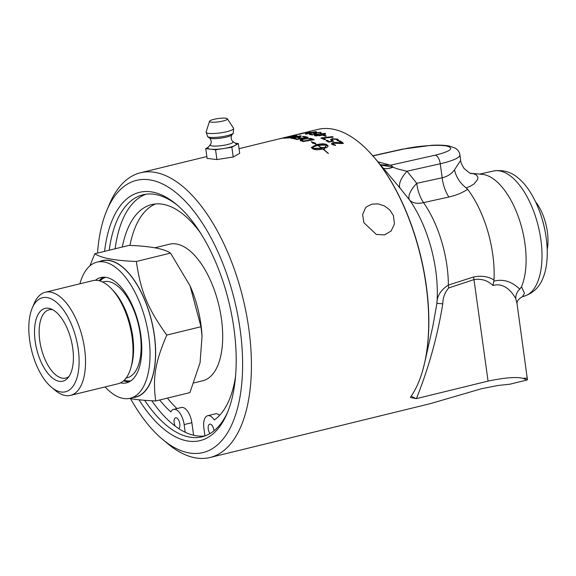 <?xml version="1.0" encoding="UTF-8"?>
<svg xmlns="http://www.w3.org/2000/svg" width="576" height="576" viewBox="0 0 576 576"><rect width="100%" height="100%" fill="white"/><g stroke="black" fill="none" stroke-linecap="round" stroke-linejoin="round"><path stroke-width="0.86" d="M308.441 132.113L308.426 132.041A146.549 69.754 -103.7 0 0 306.086 132.365L307.181 132.098A146.549 69.754 76.3 0 1 310.147 131.71L298.469 134.287M306.086 132.365L306.468 132.257M298.994 134.251L308.426 132.041M302.285 133.646L301.838 133.762M300.888 133.697L300.247 134.064M314.568 134.136C313.402 133.891 313.704 133.56 315.475 133.135M309.816 134.662L310.543 134.546A146.146 69.566 76.3 0 1 312.444 134.899M315.274 134.215L314.51 133.747C313.344 133.502 313.646 133.171 315.418 132.746L320.782 132.322L321.113 132.926L320.465 133.02L319.752 132.588L316.332 132.84L315.9 133.574L315.252 133.308L316.145 133.999M319.838 132.602L320.832 132.71L321.163 133.315M314.51 133.747L313.805 133.438M312.552 134.878L315.23 133.87M315.95 133.963L315.9 133.574L316.57 133.898L311.882 134.921A146.549 69.754 -103.7 0 0 309.362 134.431L310.486 134.158A146.549 69.754 76.3 0 1 312.509 134.532M309.362 134.431L309.794 134.503M323.964 133.661L318.881 134.244C316.087 134.914 315.151 135.353 316.087 135.569L321.178 135.022C323.971 134.352 324.9 133.891 323.964 133.661L324.331 134.266M316.13 135.958L315.756 135.36L316.512 136.044M319.183 135.85L321.214 135.41C324.007 134.734 324.936 134.28 324 134.05M314.539 135.626L318.384 134.366M323.741 133.603L325.577 134.021M314.986 135.814C313.668 135.403 314.676 134.82 318.017 134.057L325.073 133.416C326.39 133.877 325.382 134.496 322.042 135.274L314.986 135.814L314.388 135.446M325.109 133.805L325.073 133.416L325.663 133.812M321.019 138.37L333.18 137.16M332.417 136.994L332.395 136.613L333.144 137.059L322.726 137.988L322.754 138.362A146.146 69.566 76.3 0 1 325.231 139.579M322.726 137.988A146.549 69.754 76.3 0 1 325.541 139.378L324.41 139.651A146.549 69.754 -103.7 0 0 320.998 137.988L332.395 136.613M325.548 139.464L325.145 139.601M322.286 137.974L322.258 137.592M339.012 141.523L340.106 141.25A146.146 69.566 76.3 0 1 343.238 143.453M331.51 143.885L332.892 143.1C333.742 142.726 335.794 142.704 339.048 143.028L341.582 142.942A146.549 69.754 -103.7 0 0 339.019 141.156L340.106 140.882A146.549 69.754 76.3 0 1 343.354 143.172L342.05 143.561L333.9 143.222L333.324 144.31L335.491 145.102L335.059 145.346L332.086 144.518L331.474 143.69L332.892 142.733C333.742 142.358 335.801 142.337 339.048 142.661L341.582 142.942M333.05 144.036L333.317 144.67L335.484 145.469M339.019 141.156L339.379 140.904M335.491 145.202L335.059 145.346M332.993 144.209L333.317 144.67M289.93 137.167L289.901 137.023A146.549 69.754 -103.7 0 0 288.713 137.081L285.178 137.866A146.549 69.754 76.3 0 1 286.423 137.794L289.901 137.023M285.336 137.657L285.221 138.074M295.013 136.058A146.146 69.566 76.3 0 1 295.02 136.058L294.977 135.9A146.549 69.754 -103.7 0 0 293.659 135.943L289.67 136.814A146.549 69.754 76.3 0 1 291.161 136.742L294.977 135.9M289.872 136.57L289.714 137.03M288 137.146L294.214 135.706A146.549 69.754 76.3 0 1 296.993 135.626L285.912 138.053A146.549 69.754 -103.7 0 0 284.134 138.139L283.234 138.161M283.478 138.182L287.906 137.03M303.48 136.771L303.79 136.714A146.146 69.566 76.3 0 1 307.44 137.585M298.67 137.837L298.966 137.779A146.146 69.566 76.3 0 1 302.285 138.535M293.911 138.758L294.17 138.708A146.146 69.566 76.3 0 1 297.533 139.421M303.739 136.325A146.549 69.754 76.3 0 1 308.225 137.441L297.101 139.5A146.549 69.754 -103.7 0 0 292.853 138.564L294.113 138.312A146.549 69.754 76.3 0 1 297.576 139.054L301.046 138.406A146.549 69.754 -103.7 0 0 297.648 137.635L298.908 137.39A146.549 69.754 76.3 0 1 302.314 138.168L306.18 137.441A146.549 69.754 -103.7 0 0 302.472 136.57L303.739 136.325L303.79 136.714M306.216 137.808L306.18 137.441M298.966 137.779L298.908 137.39M294.17 138.708L294.113 138.312M301.766 140.4L302.522 141.005A146.146 69.566 76.3 0 1 303.574 141.415L312.185 139.946L312.156 139.558A146.549 69.754 -103.7 0 0 311.206 139.169L307.663 138.679L303.559 139.284L301.752 140.249L302.486 140.623A146.549 69.754 76.3 0 1 303.538 141.034L312.156 139.558M303.574 141.415L303.538 141.034M308.448 138.65L312.098 139.169A146.146 69.566 76.3 0 1 313.61 139.795M300.485 140.854C299.988 140.386 300.78 139.903 302.854 139.392L305.777 138.859M310.961 138.83L310.925 138.449L312.062 138.787A146.549 69.754 76.3 0 1 314.215 139.694L303.07 141.574A146.549 69.754 -103.7 0 0 301.277 140.861L300.283 140.213M300.449 140.465C299.952 139.997 300.744 139.514 302.81 139.003L310.925 138.449M312.718 148.81L321.545 148.457L321.559 148.09A146.549 69.754 -103.7 0 0 317.765 145.483C314.33 146.398 312.653 147.384 312.718 148.442L321.559 148.09M321.761 147.802L325.361 147.881M321.552 148.241A146.146 69.566 76.3 0 1 321.768 148.399L322.38 147.881A146.549 69.754 -103.7 0 0 321.768 147.434L325.368 147.521L324.281 149.321A146.549 69.754 -103.7 0 0 323.676 148.846L323.071 149.004A146.549 69.754 76.3 0 1 328.399 153.396L328.111 153.396A146.549 69.754 -103.7 0 0 322.848 149.062C318.312 149.983 315.072 149.947 313.128 148.954A146.549 69.754 -103.7 0 0 311.832 148.061L311.4 147.406L316.469 144.662A146.549 69.754 -103.7 0 0 314.222 143.345L313.049 143.431L311.27 141.703L315.691 143.244L314.51 143.323A146.549 69.754 76.3 0 1 316.692 144.612C321.228 143.633 324.475 143.59 326.419 144.497A146.549 69.754 76.3 0 1 327.715 145.39L328.147 146.102L326.398 147.823A146.549 69.754 -103.7 0 0 325.102 146.866L326.83 144.994L317.988 145.426A146.549 69.754 76.3 0 1 321.782 148.039L322.38 147.881M325.087 147.226L326.851 145.166A146.146 69.566 76.3 0 1 327.708 145.75L328.118 146.282M316.469 144.842A146.146 69.566 76.3 0 1 316.692 144.979C321.235 144 324.475 143.964 326.419 144.857A146.146 69.566 76.3 0 1 326.491 144.907M312.336 142.495L314.712 143.316M311.429 147.586L316.469 144.662M321.768 148.399L321.782 148.039M316.692 144.979L316.692 144.612M299.758 136.138L301.025 136.26M299.815 136.692L299.362 136.044L287.935 138.067A146.549 69.754 -103.7 0 0 287.179 138.046L293.681 136.642L301.198 136.044M300.478 136.166L300.413 135.77C301.658 135.965 301.399 136.282 299.628 136.742L291.622 138.377A146.549 69.754 -103.7 0 0 290.844 138.283L298.879 136.627L299.362 136.044M287.035 136.951L288.281 136.642A146.549 69.754 76.3 0 1 288.511 136.584A146.549 69.754 76.3 0 1 291.794 135.958L280.757 138.557A146.549 69.754 -103.7 0 0 280.037 138.686L289.814 136.361A146.549 69.754 -103.7 0 0 287.388 136.858L239.04 148.68M330.602 139.846L332.158 139.046L337.586 139.522C338.666 140.429 338.789 140.839 337.961 140.746M326.124 140.954L327.24 140.681A146.146 69.566 76.3 0 1 329.328 141.912L332.05 141.25L330.552 139.651L332.143 138.672L337.579 139.147C338.659 140.062 338.789 140.472 337.961 140.371L337.27 140.666M332.093 139.946L333.648 141.329M329.328 141.912L332.042 140.875M337.306 140.414L336.55 139.428L333.086 139.111L332.021 139.752L333.41 141.221L328.709 142.135A146.549 69.754 -103.7 0 0 326.11 140.58L327.226 140.306A146.549 69.754 76.3 0 1 329.321 141.545M326.11 140.58L326.506 140.724M338.472 140.126L337.961 140.371M323.755 135.634L324.425 135.569A146.146 69.566 76.3 0 1 325.872 136.13M323.374 135.432L324.396 135.18A146.549 69.754 76.3 0 1 326.268 135.929L325.246 136.174A146.549 69.754 -103.7 0 0 323.374 135.432L323.748 135.576M314.849 131.904L306.972 133.826L312.019 132.984C314.813 132.307 315.756 131.947 314.849 131.904L315.202 132.43M306.727 134.136L306.655 133.74L307.015 134.078M305.791 134.071L306.67 133.79M315.166 132.041L316.224 132.062M305.87 134.078C304.596 133.992 305.633 133.56 308.974 132.782L315.95 131.652C317.232 131.789 316.202 132.257 312.869 133.056L305.309 133.942M316.015 132.041L315.95 131.652L316.512 131.818M307.022 132.674L308.045 132.43A146.549 69.754 76.3 0 1 309.809 132.379L308.794 132.631A146.549 69.754 -103.7 0 0 307.022 132.674L307.404 132.66M309.816 132.408L309.456 132.509M296.474 134.64L295.92 134.777M300.614 133.625L303.588 132.905M304.106 133.186L303.998 132.797L301.169 133.488M304.02 132.811L288.511 136.584M411.3 396.014A12.046 1.21 -159.7 0 0 416.225 398.664L410.393 397.469L410.89 396.619A146.549 69.754 76.3 0 0 422.669 370.555A146.549 69.754 76.3 0 0 369.202 151.834A146.549 69.754 76.3 0 0 317.758 129.434L305.316 132.48M304.646 132.66L303.97 132.833M416.225 398.664L488.074 381.103C504.504 377.654 516.125 376.726 522.95 378.317L527.09 379.994L509.839 384.214L498.002 385.466L481.594 388.706L430.308 403.646M162.698 439.495L167.861 443.794A146.549 69.754 -103.7 0 0 195.077 457.79A146.549 69.754 -103.7 0 0 210.074 457.488A146.549 69.754 -103.7 0 0 246.334 313.682A146.549 69.754 -103.7 0 0 155.484 172.462A146.549 69.754 -103.7 0 0 140.479 172.771A146.549 69.754 -103.7 0 0 109.346 204.386L106.747 210.586A140.126 66.701 76.3 0 1 150.862 180.058A140.126 66.701 76.3 0 1 242.381 353.794A140.126 66.701 76.3 0 1 162.698 439.495A140.126 66.701 76.3 0 1 130.529 398.621M393.386 215.489L394.474 223.87L391.154 230.99L384.509 234.9L376.366 234.475L363.888 222.703L362.606 214.538L365.551 207.828L366.797 206.64L371.909 204.149L378.094 203.882L384.386 205.891L389.772 209.945L393.386 215.489M230.27 157.478L222.278 158.724M208.31 147.175L205.754 148.637L207.115 158.407L216.929 159.566L215.568 149.789L223.711 148.522A14.335 2.65 -7.9 0 0 235.094 145.397A14.335 2.65 -7.9 0 0 235.922 143.662L232.934 141.487C232.358 141.422 231.754 140.378 231.106 138.348C231.343 135.749 231.646 134.575 231.998 134.827L233.323 133.128A13.183 2.434 -7.9 0 1 223.531 136.433A13.183 2.434 -7.9 0 1 209.966 137.333A13.183 2.434 -7.9 0 1 207.662 136.692L209.398 137.959A11.614 2.146 -7.9 0 0 211.421 138.528A11.614 2.146 -7.9 0 0 223.373 137.729A11.614 2.146 -7.9 0 0 231.998 134.827M232.934 141.487A11.628 2.146 -7.9 0 1 226.462 144.785A11.628 2.146 -7.9 0 1 212.45 145.987A11.628 2.146 -7.9 0 1 210.312 144.626L208.03 147.535A14.335 2.65 -7.9 0 0 210.665 149.213A14.335 2.65 -7.9 0 0 223.711 148.522L231.854 147.247L238.327 143.546L235.267 143.186M205.754 148.637L215.568 149.789M216.929 159.566L233.215 157.018L231.854 147.247M233.215 157.018L239.681 153.317L238.327 143.546M225.619 118.21A9.036 1.67 -7.9 0 0 215.892 118.908A9.036 1.67 -7.9 0 0 209.513 121.27A9.036 1.67 -7.9 0 0 211.277 122.148A9.036 1.67 -7.9 0 0 221.746 121.298A9.036 1.67 -7.9 0 0 227.34 118.793A9.036 1.67 -7.9 0 0 225.619 118.21M544.925 230.342A40.939 19.49 -103.7 0 0 542.354 219.838M547.2 249.638A35.402 16.848 -103.7 0 0 535.471 201.665M235.534 376.481A112.99 53.784 76.3 0 1 214.315 419.983A14.278 6.797 -103.7 0 0 207.677 415.721A14.278 6.797 -103.7 0 0 203.897 428.256L204.962 435.924A124.567 59.292 -103.7 0 1 195.3 435.614A124.567 59.292 -103.7 0 1 185.206 432.252A124.567 59.292 -103.7 0 1 178.661 428.544A124.567 59.292 -103.7 0 1 175.176 426.096L175.176 426.096A124.567 59.292 -103.7 0 1 151.862 400.774A124.567 59.292 -103.7 0 0 175.176 426.096A5.609 2.671 76.3 0 1 175.644 417.794A5.609 2.671 76.3 0 1 179.791 423.77A5.609 2.671 76.3 0 1 178.661 428.544L178.661 428.544A124.567 59.292 -103.7 0 0 185.206 432.252L184.14 424.577A14.278 6.797 -103.7 0 0 173.585 409.378A14.278 6.797 -103.7 0 0 170.813 411.883A112.99 53.784 76.3 0 1 159.696 399.989M145.966 194.227A124.567 59.292 -103.7 0 0 115.142 248.774A124.567 59.292 -103.7 0 1 145.98 194.227M209.952 433.598A5.609 2.671 76.3 0 1 208.152 427.874A5.609 2.671 76.3 0 1 209.736 424.138A5.609 2.671 76.3 0 1 213.883 430.114A5.609 2.671 76.3 0 1 213.955 430.826M173.585 409.378L181.303 407.491A14.278 6.797 76.3 0 1 191.858 422.69L193.601 435.254M207.677 415.721L215.395 413.834A14.278 6.797 76.3 0 1 219.665 415.303M122.299 247.025A112.99 53.784 76.3 0 1 151.639 204.588A112.99 53.784 76.3 0 1 200.441 232.891M155.57 203.94A112.99 53.784 -103.7 0 0 129.96 245.426M167.407 398.102A112.99 53.784 -103.7 0 0 176.954 408.55M154.735 247.817L169.502 244.21A70.265 33.444 76.3 0 1 176.695 244.058A70.265 33.444 76.3 0 1 220.255 311.767A70.265 33.444 76.3 0 1 202.867 380.714L193.932 382.903M123.574 380.801A54.202 25.798 -103.7 0 0 129.175 381.859M103.594 277.186A54.202 25.798 -103.7 0 0 99.108 280.714M95.429 280.296A54.202 25.798 76.3 0 1 100.771 277.538A54.202 25.798 76.3 0 1 138.701 324.065A54.202 25.798 76.3 0 1 126.511 382.846A54.202 25.798 76.3 0 1 120.499 382.867M97.006 262.138L102.492 260.791A70.063 33.35 76.3 0 1 151.524 320.933A70.063 33.35 76.3 0 1 135.763 396.914L130.277 398.254A70.063 33.35 -103.7 0 0 146.038 322.272A70.063 33.35 -103.7 0 0 97.006 262.138A70.063 33.35 -103.7 0 0 79.891 283.795M105.098 386.928A70.063 33.35 -103.7 0 0 130.277 398.254M133.308 397.512A70.265 33.444 -103.7 0 0 153.67 330.761A70.265 33.444 -103.7 0 0 109.634 260.453A70.265 33.444 -103.7 0 0 100.037 261.396M89.892 265.874L94.838 253.735C101.311 258.113 115.157 260.69 136.361 261.468C140.638 291.413 147.802 308.729 166.802 335.081C155.203 362.074 152.59 377.568 155.722 400.961C144.288 400.45 135.54 399.607 129.492 398.434L129.463 398.426M155.722 400.961L189.9 392.609L200.074 362.693L202.025 336.233L200.981 326.722L190.051 285.818L170.539 253.109C164.066 248.731 150.221 246.154 129.017 245.383L94.838 253.735M190.051 285.818L190.253 286.286A70.265 33.444 76.3 0 1 201.874 333.806L202.025 336.233M166.802 335.081L200.981 326.722M136.361 261.468L170.539 253.109M69.062 376.394A35.129 16.726 76.3 0 1 65.729 378.072A35.129 16.726 76.3 0 1 62.136 378.144A35.129 16.726 76.3 0 1 40.356 344.29A35.129 16.726 76.3 0 1 49.046 309.816A35.129 16.726 76.3 0 1 52.639 309.744A35.129 16.726 76.3 0 1 52.776 309.766M48.902 308.326A37.447 17.827 -103.7 0 0 37.138 350.942A37.447 17.827 -103.7 0 0 67.817 378.014A37.447 17.827 -103.7 0 0 71.273 340.553A37.447 17.827 -103.7 0 0 50.918 308.902A37.447 17.827 -103.7 0 0 48.902 308.326M47.419 297.648A48.413 23.047 76.3 0 1 78.257 349.308A48.413 23.047 76.3 0 1 60.494 391.91A48.413 23.047 76.3 0 1 51.509 387.288A48.413 23.047 76.3 0 1 32.177 308.196A48.413 23.047 76.3 0 1 47.419 297.648M32.177 308.196L34.063 303.696A53.078 25.265 76.3 0 1 45.338 292.241A53.078 25.265 76.3 0 1 50.774 292.133A53.078 25.265 76.3 0 1 83.678 343.282A53.078 25.265 76.3 0 1 70.546 395.374A53.078 25.265 76.3 0 1 65.117 395.482A53.078 25.265 76.3 0 1 55.26 390.413L51.509 387.288M45.338 292.241L92.822 280.642A53.078 25.265 76.3 0 1 98.251 280.526A53.078 25.265 76.3 0 1 111.622 288.929A53.078 25.265 76.3 0 1 130.889 367.733A53.078 25.265 76.3 0 1 118.03 383.767L70.546 395.374M130.925 380.808A53.302 25.373 76.3 0 1 126.331 380.736A53.302 25.373 76.3 0 1 124.222 380.196M99.965 280.951A53.302 25.373 76.3 0 1 105.631 277.315M227.923 411.451A124.567 59.292 76.3 0 1 202.111 436.802A124.567 59.292 76.3 0 1 189.36 437.062A124.567 59.292 76.3 0 1 144.626 400.298M109.21 250.222A124.567 59.292 76.3 0 1 142.956 194.796A124.567 59.292 76.3 0 1 155.707 194.537A124.567 59.292 76.3 0 1 177.552 205.38M138.974 399.78A127.778 60.826 -103.7 0 0 227.282 413.028A127.778 60.826 -103.7 0 0 176.256 204.278A127.778 60.826 -103.7 0 0 152.532 192.074A127.778 60.826 -103.7 0 0 104.566 251.359M97.502 253.087A140.126 66.701 76.3 0 1 106.747 210.586M524.102 296.208C533.182 293.083 539.41 287.186 542.786 278.532A61.006 29.038 -103.7 0 0 546.163 237.658A61.006 29.038 -103.7 0 0 518.227 178.063C511.236 171.943 502.999 169.589 493.502 171A64.447 30.679 76.3 0 1 499.817 170.935A64.447 30.679 76.3 0 1 540.864 239.695A64.447 30.679 76.3 0 1 524.102 296.208L522.382 296.662L524.506 293.357L521.51 286.74L519.84 289.116C516.967 291.766 515.614 294.948 515.786 298.649L517.054 303.768M416.405 398.614C428.681 368.014 437.465 336.427 442.764 303.84A12.046 0.461 6.9 0 0 436.889 303.502L432.799 326.426M527.443 379.764L517.039 303.653C516.737 301.327 518.515 299.002 522.374 296.662L522.382 296.662M442.764 303.84C442.951 297.41 444.953 292.104 448.762 287.942A12.046 5.566 71.9 0 1 448.366 285.062C440.69 290.059 436.867 296.201 436.889 303.502A88.495 42.12 76.3 0 0 409.572 199.987A24.091 9.778 142.1 0 1 416.758 183.326A24.091 11.563 -102.3 0 0 423.526 202.63L448.906 197.014A24.091 11.563 77.7 0 1 442.188 177.775L416.758 183.326L407.052 171.202A24.091 9.965 -39.4 0 0 400.428 188.618L409.572 199.987A24.091 13.457 144.9 0 0 423.526 202.63A79.236 37.721 76.3 0 1 448.366 285.062L473.594 276.977A12.046 5.551 71.5 0 0 473.983 279.598C481.334 278.46 487.656 280.418 492.948 285.48L494.006 279.994C488.275 276.451 481.471 275.443 473.594 276.977M519.84 289.116C516.132 286.006 507.722 277.711 493.942 281.138L493.783 281.196M492.948 285.48C505.217 282.06 512.914 293.551 515.786 298.649M527.378 378.173L522.95 378.317M470.801 173.311L471.017 173.333C471.542 174.449 469.238 172.829 464.105 168.487C461.686 164.65 460.548 161.95 460.678 160.38L454.493 169.805C456.199 177.214 460.102 183.247 466.193 187.898L469.951 186.437L474.055 183.931L477.619 179.554L477.878 177.17L476.59 175.14L474.199 173.938L470.966 173.326L482.062 174.319A64.778 30.83 76.3 0 1 518.681 217.735A64.778 30.83 76.3 0 1 521.51 286.74M454.493 169.805C451.562 173.902 447.458 176.558 442.188 177.775L440.244 163.771C453.182 160.704 459.749 157.774 459.929 154.98L459.922 154.93M448.906 197.014C456.25 195.314 462.492 192.737 467.633 189.288L466.193 187.898M383.335 168.242A24.091 11.786 133.8 0 0 392.962 167.17L380.628 165.031M395.546 182.743L400.428 188.618M460.678 160.387L459.929 154.98C459.598 152.287 458.086 150.034 455.393 148.205L448.992 145.944C444.406 145.159 438.588 144.943 431.532 145.296L402.214 149.184A8.028 3.845 77.4 0 1 403.006 149.177C417.665 145.865 438.127 144.382 446.645 146.016C454.608 148.212 450.806 151.272 435.247 155.174A8.028 3.845 -102.6 0 1 440.244 163.771L407.052 171.202C401.126 170.028 396.432 168.682 392.962 167.17A8.028 3.845 77.4 0 0 390.398 165.218L380.419 164.772M467.633 189.288A78.293 37.267 76.3 0 1 494.006 279.994M315.475 133.106L315.418 132.746M310.543 134.546L310.486 134.158M321.214 135.41L321.178 135.022M318.067 134.446L318.017 134.057M339.048 143.028L339.048 142.661M332.892 143.1L332.892 142.733M340.106 141.25L340.106 140.882M302.522 141.005L302.486 140.623M312.098 139.169L312.062 138.787M302.854 139.392L302.81 139.003M327.708 145.75L327.715 145.39M326.419 144.857L326.419 144.497M332.158 139.046L332.143 138.672M327.24 140.681L327.226 140.306M332.712 140.825L332.705 140.458M337.586 139.522L337.579 139.147M324.425 135.569L324.396 135.18M209.513 121.27L206.1 132.055A13.918 2.57 -7.9 0 0 208.814 133.402A13.918 2.57 -7.9 0 0 224.942 132.098A13.918 2.57 -7.9 0 0 233.561 128.239L233.323 133.128M191.858 422.69L184.14 424.577M111.622 288.929L113.429 290.851A50.076 23.832 76.3 0 1 132.71 336.355A50.076 23.832 76.3 0 1 131.602 365.198L130.889 367.733M102.708 282.031A49.428 23.53 76.3 0 1 108.778 281.628A49.428 23.53 76.3 0 1 140.263 334.368A49.428 23.53 76.3 0 1 126.151 377.971M369.202 151.834L374.796 158.098A145.829 69.415 76.3 0 1 424.735 362.419L422.669 370.555M448.762 287.942L473.983 279.598L488.074 381.103M435.247 155.174L390.398 165.218L377.906 161.791M372.917 155.909L403.006 149.177M300.031 134.366L299.945 133.97M284.666 138.283L284.58 137.887M289.13 137.21L289.051 136.822M332.028 140.126L332.021 139.752M298.966 134.446L298.865 134.057M206.856 156.542L140.479 172.771M430.308 403.654L210.074 457.488M210.312 144.626C210.845 144.41 211.147 143.237 211.219 141.106C210.276 138.672 209.671 137.621 209.398 137.959M206.1 132.055L207.662 136.692M227.34 118.793L233.561 128.239M424.735 362.419L432.821 326.311M402.214 149.184L372.794 155.772M493.502 171L479.635 174.103M395.554 182.758L374.796 158.098"/></g></svg>
